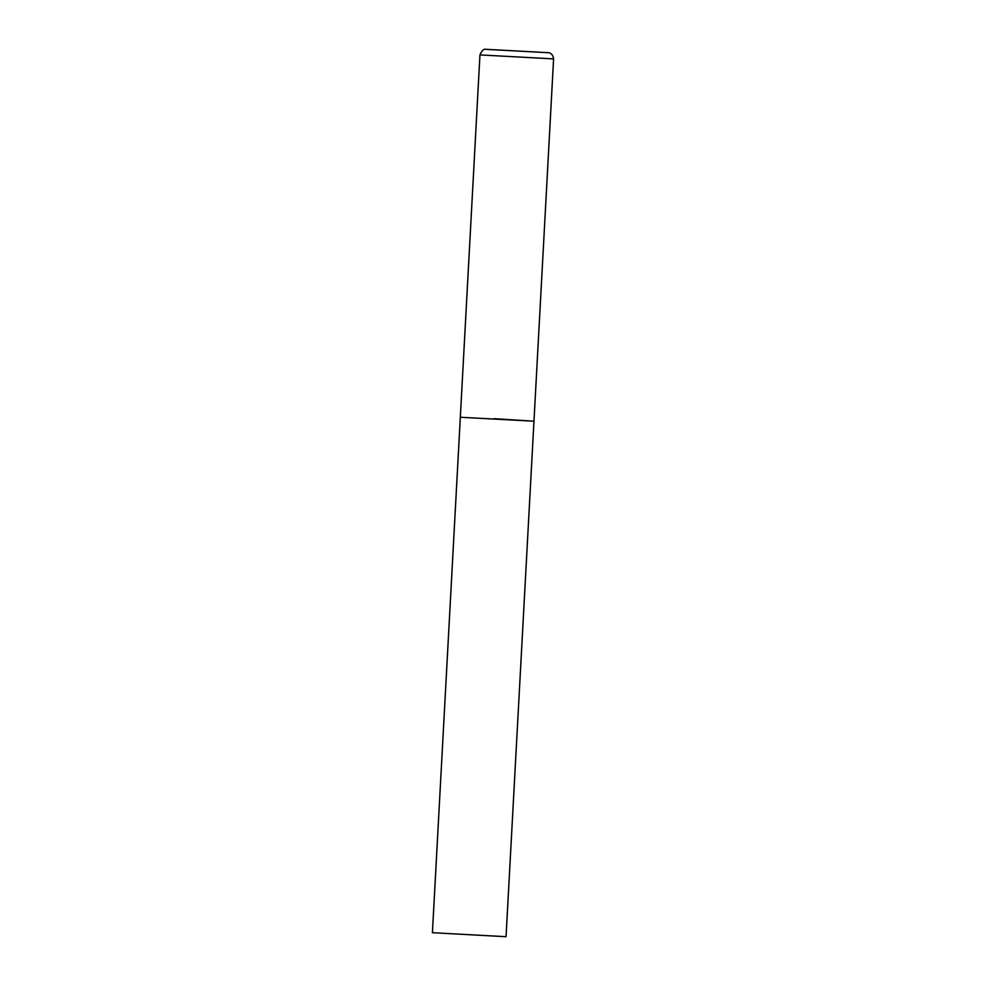 <?xml version="1.0" encoding="UTF-8"?>
<svg xmlns="http://www.w3.org/2000/svg" width="986" height="986" viewBox="0 0 986 986"><rect width="100%" height="100%" fill="white"/><g stroke="black" fill="none" stroke-linecap="round" stroke-linejoin="round"><path stroke-width="1.48" d="M460.45 417.263L533.968 421.207L460.45 417.263M494.085 418.668L533.968 421.207L553.59 58.901C552.899 52.677 547.797 52.505 548.635 52.739L485.999 49.3C483.867 48.696 481.846 50.557 479.948 54.908L553.59 58.901M533.968 421.207L506.052 936.7L432.41 932.707L479.948 54.908M486.271 49.374L547.908 52.652L486.271 49.374"/></g></svg>
